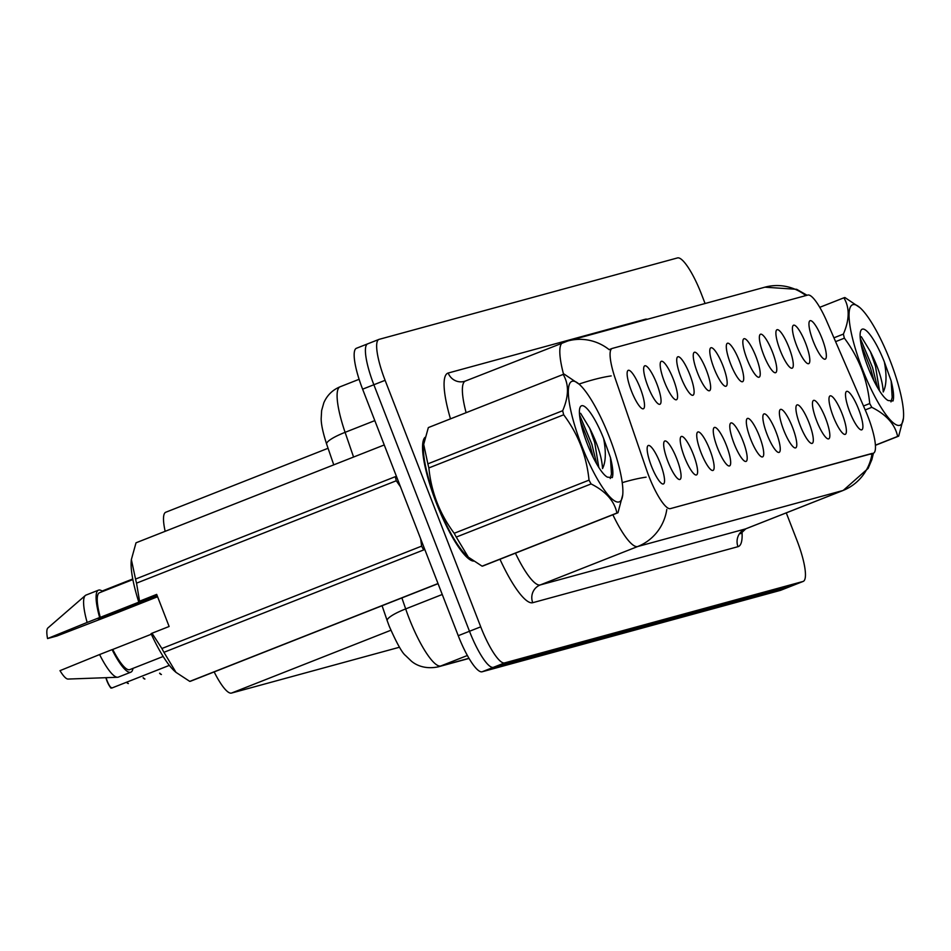 <?xml version="1.0" encoding="UTF-8"?>
<svg xmlns="http://www.w3.org/2000/svg" width="951" height="951" viewBox="0 0 951 951"><rect width="100%" height="100%" fill="white"/><g stroke="black" fill="none" stroke-linecap="round" stroke-linejoin="round"><path stroke-width="1.43" d="M796.653 345.665A20.66 4.612 -111.5 0 1 793.027 325.634A20.66 4.612 -111.5 0 1 805.604 343.216A20.66 4.612 -111.5 0 1 808.041 363.71A20.66 4.612 -111.5 0 1 796.653 345.665M780.117 350.17A20.66 4.612 -111.5 0 1 776.503 330.14A20.66 4.612 -111.5 0 1 789.068 347.733A20.66 4.612 -111.5 0 1 791.505 368.227A20.66 4.612 -111.5 0 1 780.117 350.17M763.594 354.687A20.66 4.612 -111.5 0 1 759.968 334.657A20.66 4.612 -111.5 0 1 772.545 352.239A20.66 4.612 -111.5 0 1 774.982 372.733A20.66 4.612 -111.5 0 1 763.594 354.687M747.058 359.193A20.66 4.612 -111.5 0 1 743.444 339.162A20.66 4.612 -111.5 0 1 756.009 356.756A20.66 4.612 -111.5 0 1 758.446 377.25A20.66 4.612 -111.5 0 1 747.058 359.193M730.534 363.71A20.66 4.612 -111.5 0 1 726.909 343.68A20.66 4.612 -111.5 0 1 739.486 361.261A20.66 4.612 -111.5 0 1 741.923 381.755A20.66 4.612 -111.5 0 1 730.534 363.71M713.999 368.215A20.66 4.612 -111.5 0 1 710.385 348.185A20.66 4.612 -111.5 0 1 722.95 365.778A20.66 4.612 -111.5 0 1 725.387 386.272A20.66 4.612 -111.5 0 1 713.999 368.215M697.475 372.733A20.66 4.612 -111.5 0 1 693.85 352.702A20.66 4.612 -111.5 0 1 706.415 370.284A20.66 4.612 -111.5 0 1 708.864 390.778A20.66 4.612 -111.5 0 1 697.475 372.733M680.94 377.238A20.66 4.612 -111.5 0 1 677.314 357.207A20.66 4.612 -111.5 0 1 689.891 374.801A20.66 4.612 -111.5 0 1 692.328 395.295A20.66 4.612 -111.5 0 1 680.94 377.238M664.404 381.755A20.66 4.612 -111.5 0 1 660.79 361.725A20.66 4.612 -111.5 0 1 673.356 379.306A20.66 4.612 -111.5 0 1 675.804 399.8A20.66 4.612 -111.5 0 1 664.404 381.755M647.881 386.261A20.66 4.612 -111.5 0 1 644.255 366.23A20.66 4.612 -111.5 0 1 656.832 383.824A20.66 4.612 -111.5 0 1 659.269 404.318A20.66 4.612 -111.5 0 1 647.881 386.261M631.345 390.778A20.66 4.612 -111.5 0 1 627.731 370.747A20.66 4.612 -111.5 0 1 640.296 388.329A20.66 4.612 -111.5 0 1 642.745 408.823A20.66 4.612 -111.5 0 1 631.345 390.778M813.176 341.147A20.66 4.612 -111.5 0 1 809.563 321.117A20.66 4.612 -111.5 0 1 822.128 338.711A20.66 4.612 -111.5 0 1 824.565 359.205A20.66 4.612 -111.5 0 1 813.176 341.147M833.207 416.336A20.66 4.612 -111.5 0 1 829.581 396.305A20.66 4.612 -111.5 0 1 842.158 413.887A20.66 4.612 -111.5 0 1 844.595 434.393A20.66 4.612 -111.5 0 1 833.207 416.336M816.671 420.841A20.66 4.612 -111.5 0 1 813.057 400.811A20.66 4.612 -111.5 0 1 825.623 418.404A20.66 4.612 -111.5 0 1 828.059 438.898A20.66 4.612 -111.5 0 1 816.671 420.841M800.136 425.359A20.66 4.612 -111.5 0 1 796.522 405.328A20.66 4.612 -111.5 0 1 809.087 422.91A20.66 4.612 -111.5 0 1 811.536 443.416A20.66 4.612 -111.5 0 1 800.136 425.359M783.612 429.864A20.66 4.612 -111.5 0 1 779.986 409.833A20.66 4.612 -111.5 0 1 792.563 427.427A20.66 4.612 -111.5 0 1 795 447.921A20.66 4.612 -111.5 0 1 783.612 429.864M767.077 434.381A20.66 4.612 -111.5 0 1 763.463 414.351A20.66 4.612 -111.5 0 1 776.028 431.932A20.66 4.612 -111.5 0 1 778.477 452.438A20.66 4.612 -111.5 0 1 767.077 434.381M750.553 438.886A20.66 4.612 -111.5 0 1 746.927 418.856A20.66 4.612 -111.5 0 1 759.504 436.45A20.66 4.612 -111.5 0 1 761.941 456.944A20.66 4.612 -111.5 0 1 750.553 438.886M734.017 443.404A20.66 4.612 -111.5 0 1 730.404 423.373A20.66 4.612 -111.5 0 1 742.969 440.955A20.66 4.612 -111.5 0 1 745.418 461.461A20.66 4.612 -111.5 0 1 734.017 443.404M717.494 447.909A20.66 4.612 -111.5 0 1 713.868 427.879A20.66 4.612 -111.5 0 1 726.445 445.472A20.66 4.612 -111.5 0 1 728.882 465.966A20.66 4.612 -111.5 0 1 717.494 447.909M700.958 452.426A20.66 4.612 -111.5 0 1 697.345 432.396A20.66 4.612 -111.5 0 1 709.91 449.978A20.66 4.612 -111.5 0 1 712.358 470.483A20.66 4.612 -111.5 0 1 700.958 452.426M684.435 456.932A20.66 4.612 -111.5 0 1 680.809 436.901A20.66 4.612 -111.5 0 1 693.386 454.495A20.66 4.612 -111.5 0 1 695.823 474.989A20.66 4.612 -111.5 0 1 684.435 456.932M667.899 461.449A20.66 4.612 -111.5 0 1 664.285 441.419A20.66 4.612 -111.5 0 1 676.85 459A20.66 4.612 -111.5 0 1 679.299 479.506A20.66 4.612 -111.5 0 1 667.899 461.449M651.376 465.954A20.66 4.612 -111.5 0 1 647.75 445.924A20.66 4.612 -111.5 0 1 660.327 463.517A20.66 4.612 -111.5 0 1 662.764 484.011A20.66 4.612 -111.5 0 1 651.376 465.954M849.73 411.819A20.66 4.612 -111.5 0 1 846.117 391.788A20.66 4.612 -111.5 0 1 858.682 409.382A20.66 4.612 -111.5 0 1 861.119 429.876A20.66 4.612 -111.5 0 1 849.73 411.819M865.41 410.404A37.196 8.309 -111.5 0 1 867.871 416.383A37.196 8.309 -111.5 0 1 873.446 453.187A37.196 8.309 -111.5 0 1 873.256 453.258L670.36 508.63A37.196 8.309 -111.5 0 1 646.644 470.103L615.475 379.223A37.196 8.309 -111.5 0 1 612.099 348.47A37.196 8.309 -111.5 0 1 612.289 348.411L807.815 295.048A37.196 8.309 -111.5 0 1 826.871 321.533L865.41 410.404M165.165 531.312A41.321 9.225 -111.5 0 1 165.759 512.244A41.321 9.225 -111.5 0 1 165.973 512.173M399.503 647.227L231.485 693.077A41.321 9.225 -111.5 0 1 214.165 671.917M424.99 437.365A66.808 14.919 68.5 0 0 436.224 502.675A66.808 14.919 68.5 0 0 473.479 561.102M872.079 453.425L670.36 508.63M705.071 303.512L701.386 293.99A41.321 9.225 68.5 0 0 677.492 257.923L379.116 339.352A41.321 9.225 68.5 0 0 378.902 339.424L367.657 343.858A41.321 9.225 68.5 0 1 367.871 343.786A41.321 9.225 68.5 0 0 367.657 343.858A41.321 9.225 68.5 0 0 373.862 384.739L469.485 631.262A41.321 9.225 68.5 0 0 493.379 667.34L791.743 585.911A41.321 9.225 68.5 0 0 791.957 585.84A41.321 9.225 68.5 0 0 792.171 585.745M378.902 339.424A41.321 9.225 68.5 0 0 385.107 380.317L480.73 626.84A41.321 9.225 68.5 0 0 504.612 662.906L802.989 581.477A41.321 9.225 68.5 0 0 803.203 581.406A41.321 9.225 68.5 0 0 796.997 540.513L786.275 512.874M356.625 348.209A41.321 9.225 68.5 0 0 356.411 348.28A41.321 9.225 68.5 0 0 362.616 389.173L458.239 635.696A41.321 9.225 68.5 0 0 482.133 671.775L780.509 590.345A41.321 9.225 68.5 0 0 780.723 590.274A41.321 9.225 68.5 0 0 780.926 590.179M356.411 348.28L367.657 343.858A41.321 9.225 68.5 0 0 373.862 384.739L469.485 631.262A41.321 9.225 68.5 0 0 493.379 667.34L791.743 585.911A41.321 9.225 68.5 0 0 791.957 585.84L803.203 581.406M852.916 304.641A64.751 14.455 68.5 0 0 862.295 368.822A64.751 14.455 68.5 0 0 899.729 425.335A64.751 14.455 68.5 0 0 903.45 418.178A64.751 14.455 68.5 0 0 889.767 359.692A64.751 14.455 68.5 0 0 859.859 307.589A64.751 14.455 68.5 0 0 852.916 304.641M859.859 307.589L844.916 297.544A74.392 16.607 68.5 0 0 844.381 297.651A74.392 16.607 68.5 0 0 843.989 297.77A74.392 16.607 68.5 0 0 843.87 297.829L819.75 307.328L843.989 297.77M833.932 337.819L843.382 334.098C849.6 319.679 849.754 307.589 843.87 297.829M843.382 334.098A74.392 16.607 68.5 0 0 844.381 338.176L835.584 341.647M863.496 405.994L869.737 403.545C867.312 379.318 858.86 357.528 844.381 338.176M869.737 403.545A74.392 16.607 68.5 0 0 871.794 407.325L865.208 409.929M875.419 445.175L897.625 436.426C895.093 424.384 886.487 414.684 871.794 407.325M897.625 436.426A74.392 16.607 68.5 0 0 898.16 436.319A74.392 16.607 68.5 0 0 898.552 436.188A74.392 16.607 68.5 0 0 898.683 436.129L903.45 418.178M884.359 361.939A38.492 8.595 68.5 0 0 862.402 329.117A38.492 8.595 68.5 0 0 860.75 330.853A38.492 8.595 68.5 0 0 868.299 368.061A38.492 8.595 68.5 0 0 888.175 400.537L893.013 400.965C894.166 397.209 893.548 390.54 891.158 380.959L884.359 361.939C886.891 375.467 886.51 385.476 883.241 391.978C882.635 380.816 878.355 367.383 870.403 351.656L861.309 336.69M879.509 390.79L875.467 366.159L870.403 351.656M898.422 436.236L875.419 445.306L898.552 436.188M874.052 381.03L870.569 368.334L861.13 344.393M890.956 401.904L892.181 397.399L891.158 380.959M877.428 387.342L872.554 367.55L860.227 338.235M572.205 381.256A64.751 14.455 68.5 0 0 581.584 445.425A64.751 14.455 68.5 0 0 619.018 501.95A64.751 14.455 68.5 0 0 622.739 494.793A64.751 14.455 68.5 0 0 609.056 436.295A64.751 14.455 68.5 0 0 579.147 384.204A64.751 14.455 68.5 0 0 572.205 381.256M579.147 384.204L564.216 374.147A74.392 16.607 68.5 0 0 563.67 374.254A74.392 16.607 68.5 0 0 563.289 374.385A74.392 16.607 68.5 0 0 563.158 374.432L428.342 427.581L423.694 444.367L427.867 463.85A74.392 16.607 68.5 0 0 428.865 467.928C431.243 492.047 439.695 513.837 454.209 533.285A74.392 16.607 68.5 0 0 456.266 537.077L468.332 557.143L482.098 566.166A74.392 16.607 68.5 0 0 482.644 566.059A74.392 16.607 68.5 0 0 483.025 565.94A74.392 16.607 68.5 0 0 483.156 565.881L617.71 512.851M427.867 463.85L562.683 410.713C568.888 396.282 569.043 384.192 563.158 374.432M562.683 410.713A74.392 16.607 68.5 0 0 563.681 414.791L428.865 467.928M454.209 533.285L589.026 480.148C586.601 455.921 578.16 434.131 563.681 414.791M589.026 480.148A74.392 16.607 68.5 0 0 591.082 483.94L456.266 537.077M482.098 566.166L616.914 513.029C614.382 500.987 605.775 491.298 591.082 483.94M616.914 513.029A74.392 16.607 68.5 0 0 617.461 512.922A74.392 16.607 68.5 0 0 617.841 512.791A74.392 16.607 68.5 0 0 617.972 512.744L622.739 494.793M423.635 444.949A64.751 14.455 68.5 0 0 423.564 445.532A64.751 14.455 68.5 0 0 437.246 504.018A64.751 14.455 68.5 0 0 467.155 556.121L468.332 557.143M603.647 438.554A38.492 8.595 68.5 0 0 581.691 405.732A38.492 8.595 68.5 0 0 580.039 407.468A38.492 8.595 68.5 0 0 587.587 444.664A38.492 8.595 68.5 0 0 607.463 477.152L612.313 477.58C613.454 473.812 612.836 467.143 610.447 457.574L603.647 438.554C606.179 452.07 605.811 462.079 602.53 468.581C601.924 457.431 597.644 443.998 589.691 428.271L580.597 413.293M598.797 467.405L594.755 442.762L589.691 428.271M593.341 457.645L589.858 444.937L580.419 421.008M610.245 478.519L611.469 474.002L610.447 457.574M596.717 463.957L591.843 444.165L579.528 414.838M424.657 438.72A66.118 14.764 68.5 0 0 436.378 502.627A66.118 14.764 68.5 0 0 472.302 560.27M157.022 595.278L101.032 617.365C95.266 620.088 99.011 619.065 112.277 614.298L157.486 596.467M112.277 614.298A31.145 6.954 68.5 0 0 111.636 613.181M131.309 560.175A64.751 14.455 68.5 0 0 131.25 560.757A64.751 14.455 68.5 0 0 138.632 601.579L156.677 594.387L169.123 626.483L152.005 633.235L161.884 648.511L421.626 546.136L420.663 538.813M421.626 546.136A74.392 16.607 68.5 0 0 423.682 549.928L163.941 652.303L176.006 672.369L189.772 681.392A74.392 16.607 68.5 0 0 190.699 681.166A74.392 16.607 68.5 0 0 190.83 681.106L438.054 583.664L190.699 681.166M152.005 633.235L151.078 633.687A64.751 14.455 68.5 0 0 174.829 671.335L176.006 672.369M161.884 648.511A74.392 16.607 68.5 0 0 163.941 652.303M151.34 634.234L112.741 649.45A41.321 9.225 68.5 0 0 129.8 669.623L163.18 656.475M112.741 649.45L112.087 649.628A44.079 9.843 68.5 0 0 130.81 672.191A44.079 9.843 68.5 0 0 132.985 668.375M112.087 649.628L99.593 654.55A44.079 9.843 68.5 0 0 117.555 677.267A44.079 9.843 68.5 0 0 118.328 677.112L130.81 672.191M99.593 654.55L59.996 670.657A27.555 6.146 68.5 0 0 68.056 679.062L117.555 677.267M136.278 542.7A74.392 16.607 68.5 0 0 136.148 542.748L384.252 444.949L136.017 542.807L131.369 559.58L135.541 579.076L395.283 476.689A74.392 16.607 68.5 0 0 396.282 480.766L136.54 583.153L139.547 601.139M400.49 486.817L396.282 480.766M189.772 681.392L438.007 583.545M135.541 579.076A74.392 16.607 68.5 0 0 136.54 583.153M132.867 579.575L99.498 592.735A41.321 9.225 68.5 0 0 100.283 617.354L144.017 600.117L138.632 601.579M157.593 596.741L117.211 612.729A44.079 9.843 68.5 0 0 117.175 612.67M102.684 591.474A44.079 9.843 68.5 0 0 98.488 590.167A44.079 9.843 68.5 0 0 99.641 617.532L100.283 617.354M98.488 590.167L85.994 595.088A44.079 9.843 68.5 0 0 85.328 595.504A44.079 9.843 68.5 0 0 87.147 622.453L99.641 617.532M117.211 612.729L56.87 636.017L47.55 638.561L87.147 622.453M85.328 595.504L47.907 627.957A27.555 6.146 68.5 0 0 47.55 638.561M101.032 617.365L98.298 618.923M159.78 673.165A8.262 1.843 68.5 0 0 161.42 674.497L161.159 674.461M143.244 677.671A8.262 1.843 68.5 0 0 144.897 679.014L144.635 678.966M126.721 682.188A8.262 1.843 68.5 0 0 128.361 683.519L128.1 683.484M106.096 677.683A8.262 1.843 68.5 0 0 107.13 680.809A8.262 1.843 68.5 0 0 111.838 688.037L111.576 687.989M111.897 688.013L169.349 665.379M111.838 688.037L169.337 665.367M102.09 591.046L132.748 578.969M873.256 453.258L870.783 454.233M390.861 630.263L231.485 693.077M741.994 531.466A68.876 15.382 -111.5 0 1 738.012 546.67L532.738 602.696A13.778 13.421 74.7 0 1 540.251 584.936L745.525 528.911A55.099 12.304 68.5 0 0 745.81 528.815A55.099 12.304 68.5 0 0 746.083 528.697M532.738 602.696A68.876 15.382 -111.5 0 1 499.964 559.259M515.43 553.161A55.099 12.304 68.5 0 0 540.251 584.936L637.693 546.528A55.099 12.304 -111.5 0 1 612.872 514.753M666.794 509.451A48.216 46.979 74.7 0 1 637.693 546.528L842.966 490.502A48.216 46.979 -105.3 0 0 872.031 453.746M609.222 349.706A48.216 46.979 -105.3 0 0 567.842 340.969L465.384 381.042A55.099 12.304 68.5 0 0 466.121 412.686M567.842 340.969L764.913 287.178A48.216 46.979 74.7 0 1 805.866 295.583M611.172 375.918A48.216 9.284 161.1 0 0 579.016 384.085M563.563 374.29A55.099 12.304 -111.5 0 1 562.826 342.633M646.121 477.164A48.216 9.284 161.1 0 0 622.227 482.656M870.902 454.198L873.446 453.187L871.853 459.654L868.12 468.427L843.252 490.407A55.099 12.304 -111.5 0 1 842.966 490.502L745.525 528.911A13.778 13.421 74.7 0 0 738.012 546.67M450.477 418.844A68.876 15.382 -111.5 0 1 448.194 373.03L645.265 319.251A68.876 15.382 -111.5 0 1 647.393 319.263M504.612 662.906L482.133 671.775M480.73 626.84L458.239 635.696M802.989 581.477L780.509 590.345M385.107 380.317L362.616 389.173M465.669 380.947A55.099 12.304 68.5 0 0 465.384 381.042L464.314 381.399A13.778 13.421 74.7 0 1 448.194 373.03M465.205 381.125A13.778 13.421 74.7 0 1 464.314 381.399M401.893 597.917L405.673 608.913A55.099 12.304 68.5 0 0 408.942 617.877A55.099 12.304 68.5 0 0 440.8 665.973L467.381 655.501M442.251 594.482L405.673 608.913A27.555 5.314 161.1 0 0 387.212 620.706L382.076 605.728M387.212 620.706L389.232 626.21C396.686 643.138 402.13 652.921 405.554 655.548L411.272 661.04C413.245 662.776 422.232 670.086 438.102 666.877A27.555 26.842 74.7 0 0 440.8 665.973L468.974 658.294M340.387 386.688A55.099 12.304 68.5 0 0 340.101 386.784A55.099 12.304 68.5 0 0 345.094 432.336L374.813 420.615M333.753 464.861L326.645 444.129A27.555 5.314 161.1 0 1 345.094 432.336L353.57 457.051M160.897 674.318A7.988 1.783 -111.5 0 1 159.613 673.225L161.349 674.521M144.362 678.836A7.988 1.783 -111.5 0 1 143.09 677.742L144.814 679.026M127.838 683.341A7.988 1.783 -111.5 0 1 126.554 682.247M111.303 687.858A7.988 1.783 -111.5 0 1 106.94 680.88A7.988 1.783 -111.5 0 1 105.882 677.694L106.94 680.892C112.967 693.065 110.126 685.528 111.754 688.048M612.099 348.47L609.139 349.635M328.059 448.278L165.759 512.244M764.913 287.178L796.676 289.318L807.054 295.262M843.252 490.407L745.81 528.815L740.615 533.713L740.817 532.085M780.723 590.274L791.957 585.84M326.645 444.129C322.936 432.681 321.117 424.146 321.176 418.535L321.628 410.535L323.839 402.76C327.108 395.259 332.529 389.934 340.101 386.784L359.109 379.294M469.057 658.425L438.102 666.877M423.564 445.532L423.682 444.367M483.025 565.94L617.841 512.791M428.473 427.522L563.289 374.385M131.25 560.757L131.369 559.58M126.542 682.259L128.29 683.543"/></g></svg>
